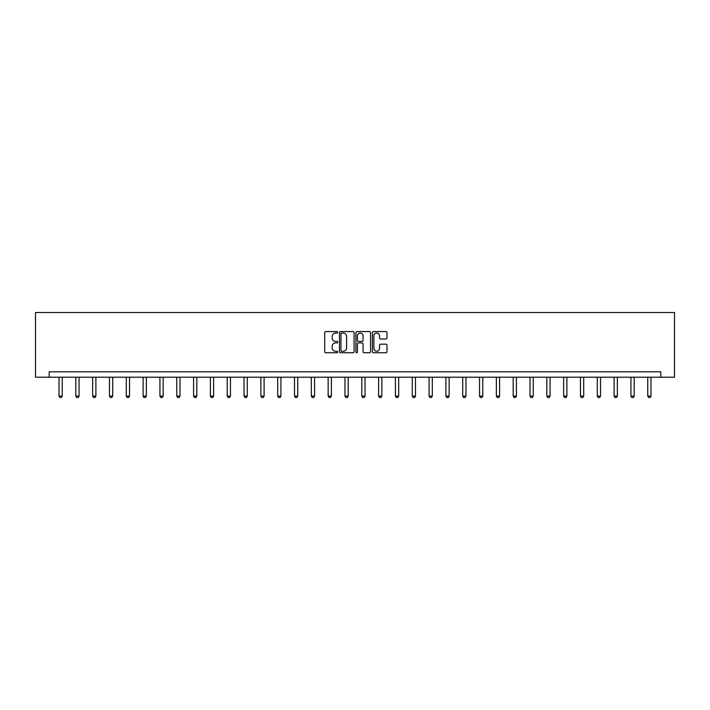 <?xml version="1.0" encoding="UTF-8"?>
<svg xmlns="http://www.w3.org/2000/svg" width="710" height="710" viewBox="0 0 710 710"><rect width="100%" height="100%" fill="white"/><g stroke="black" fill="none" stroke-linecap="round" stroke-linejoin="round"><path stroke-width="1.06" d="M337.747 332.315A0.737 0.737 0 0 0 337.01 331.57L325.757 331.57A1.056 1.056 0 0 0 324.701 332.635L324.701 351.681A1.056 1.056 0 0 0 325.757 352.746L337.01 352.746A0.737 0.737 0 0 0 337.747 352A0.737 0.737 0 0 0 337.01 351.264L335.555 351.264A3.39 3.39 0 0 1 332.165 347.873L332.165 346.285A3.39 3.39 0 0 1 335.555 342.894L337.01 342.894A0.737 0.737 0 0 0 337.747 342.158A0.737 0.737 0 0 0 337.01 341.412L335.555 341.412A3.39 3.39 0 0 1 332.165 338.031L332.165 336.442A3.39 3.39 0 0 1 335.555 333.052L337.01 333.052A0.737 0.737 0 0 0 337.747 332.315M385.929 339.034A1.056 1.056 0 0 0 386.994 337.978L386.994 332.635A1.056 1.056 0 0 0 385.929 331.57L373.442 331.57A1.056 1.056 0 0 0 372.386 332.635L372.386 351.681A1.056 1.056 0 0 0 373.442 352.746L385.929 352.746A1.056 1.056 0 0 0 386.994 351.681L386.994 345.229A1.056 1.056 0 0 0 385.929 344.173L380.587 344.173A1.056 1.056 0 0 0 379.53 345.229L379.53 348.433A2.831 2.831 0 0 1 376.699 351.264A2.831 2.831 0 0 1 373.868 348.433L373.868 335.883A2.831 2.831 0 0 1 376.699 333.052A2.831 2.831 0 0 1 379.53 335.883L379.53 337.978A1.056 1.056 0 0 0 380.587 339.034L385.929 339.034M660.806 377.205L674.5 377.205L674.5 312.506L35.5 312.506L35.5 377.205L660.806 377.205L660.806 371.809L49.194 371.809L49.194 377.205M354.077 332.635A1.056 1.056 0 0 0 353.012 331.57L340.525 331.57A1.056 1.056 0 0 0 339.469 332.635L339.469 351.681A1.056 1.056 0 0 0 340.525 352.746L353.012 352.746A1.056 1.056 0 0 0 354.077 351.681L354.077 332.635M356.988 331.57L369.475 331.57A1.056 1.056 0 0 1 370.531 332.635L370.531 351.681A1.056 1.056 0 0 1 369.475 352.746L364.132 352.746A1.056 1.056 0 0 1 363.067 351.681L363.067 343.959A1.056 1.056 0 0 0 362.011 342.894L358.47 342.894A1.056 1.056 0 0 0 357.405 343.959L357.405 352A0.737 0.737 0 0 1 356.668 352.746A0.737 0.737 0 0 1 355.923 352L355.923 332.635A1.056 1.056 0 0 1 356.988 331.57M341.688 333.052A0.737 0.737 0 0 0 340.951 333.798L340.951 350.518A0.737 0.737 0 0 0 341.688 351.264L343.223 351.264A3.39 3.39 0 0 0 346.613 347.873L346.613 336.442A3.39 3.39 0 0 0 343.223 333.052L341.688 333.052M363.067 335.936A2.831 2.831 0 0 0 360.236 333.105A2.831 2.831 0 0 0 357.405 335.936L357.405 340.356A1.056 1.056 0 0 0 358.47 341.412L362.011 341.412A1.056 1.056 0 0 0 363.067 340.356L363.067 335.936M59.01 377.205L59.01 396.091L62.24 396.091L62.24 377.205M62.24 396.091L61.433 397.493L59.818 397.493L59.01 396.091M75.828 377.205L75.828 396.091L79.067 396.091L79.067 377.205M79.067 396.091L78.251 397.493L76.636 397.493L75.828 396.091M92.646 377.205L92.646 396.091L95.886 396.091L95.886 377.205M95.886 396.091L95.078 397.493L93.463 397.493L92.646 396.091M109.473 377.205L109.473 396.091L112.704 396.091L112.704 377.205M112.704 396.091L111.896 397.493L110.281 397.493L109.473 396.091M126.291 377.205L126.291 396.091L129.531 396.091L129.531 377.205M129.531 396.091L128.723 397.493L127.099 397.493L126.291 396.091M143.118 377.205L143.118 396.091L146.349 396.091L146.349 377.205M146.349 396.091L145.541 397.493L143.926 397.493L143.118 396.091M159.936 377.205L159.936 396.091L163.167 396.091L163.167 377.205M163.167 396.091L162.359 397.493L160.744 397.493L159.936 396.091M176.754 377.205L176.754 396.091L179.994 396.091L179.994 377.205M179.994 396.091L179.186 397.493L177.562 397.493L176.754 396.091M193.582 377.205L193.582 396.091L196.812 396.091L196.812 377.205M196.812 396.091L196.004 397.493L194.389 397.493L193.582 396.091M210.4 377.205L210.4 396.091L213.639 396.091L213.639 377.205M213.639 396.091L212.822 397.493L211.207 397.493L210.4 396.091M227.218 377.205L227.218 396.091L230.457 396.091L230.457 377.205M230.457 396.091L229.649 397.493L228.034 397.493L227.218 396.091M244.045 377.205L244.045 396.091L247.275 396.091L247.275 377.205M247.275 396.091L246.468 397.493L244.852 397.493L244.045 396.091M260.863 377.205L260.863 396.091L264.102 396.091L264.102 377.205M264.102 396.091L263.295 397.493L261.67 397.493L260.863 396.091M277.69 377.205L277.69 396.091L280.92 396.091L280.92 377.205M280.92 396.091L280.113 397.493L278.498 397.493L277.69 396.091M294.508 377.205L294.508 396.091L297.738 396.091L297.738 377.205M297.738 396.091L296.931 397.493L295.316 397.493L294.508 396.091M311.326 377.205L311.326 396.091L314.565 396.091L314.565 377.205M314.565 396.091L313.758 397.493L312.134 397.493L311.326 396.091M328.153 377.205L328.153 396.091L331.384 396.091L331.384 377.205M331.384 396.091L330.576 397.493L328.961 397.493L328.153 396.091M344.971 377.205L344.971 396.091L348.211 396.091L348.211 377.205M348.211 396.091L347.394 397.493L345.779 397.493L344.971 396.091M361.789 377.205L361.789 396.091L365.029 396.091L365.029 377.205M365.029 396.091L364.221 397.493L362.606 397.493L361.789 396.091M378.616 377.205L378.616 396.091L381.847 396.091L381.847 377.205M381.847 396.091L381.039 397.493L379.424 397.493L378.616 396.091M395.434 377.205L395.434 396.091L398.674 396.091L398.674 377.205M398.674 396.091L397.866 397.493L396.242 397.493L395.434 396.091M412.261 377.205L412.261 396.091L415.492 396.091L415.492 377.205M415.492 396.091L414.684 397.493L413.069 397.493L412.261 396.091M429.08 377.205L429.08 396.091L432.31 396.091L432.31 377.205M432.31 396.091L431.502 397.493L429.887 397.493L429.08 396.091M445.898 377.205L445.898 396.091L449.137 396.091L449.137 377.205M449.137 396.091L448.329 397.493L446.705 397.493L445.898 396.091M462.725 377.205L462.725 396.091L465.955 396.091L465.955 377.205M465.955 396.091L465.148 397.493L463.532 397.493L462.725 396.091M479.543 377.205L479.543 396.091L482.782 396.091L482.782 377.205M482.782 396.091L481.966 397.493L480.351 397.493L479.543 396.091M496.361 377.205L496.361 396.091L499.6 396.091L499.6 377.205M499.6 396.091L498.793 397.493L497.178 397.493L496.361 396.091M513.188 377.205L513.188 396.091L516.418 396.091L516.418 377.205M516.418 396.091L515.611 397.493L513.996 397.493L513.188 396.091M530.006 377.205L530.006 396.091L533.245 396.091L533.245 377.205M533.245 396.091L532.438 397.493L530.814 397.493L530.006 396.091M546.833 377.205L546.833 396.091L550.064 396.091L550.064 377.205M550.064 396.091L549.256 397.493L547.641 397.493L546.833 396.091M563.651 377.205L563.651 396.091L566.882 396.091L566.882 377.205M566.882 396.091L566.074 397.493L564.459 397.493L563.651 396.091M580.469 377.205L580.469 396.091L583.709 396.091L583.709 377.205M583.709 396.091L582.901 397.493L581.277 397.493L580.469 396.091M597.296 377.205L597.296 396.091L600.527 396.091L600.527 377.205M600.527 396.091L599.719 397.493L598.104 397.493L597.296 396.091M614.115 377.205L614.115 396.091L617.354 396.091L617.354 377.205M617.354 396.091L616.537 397.493L614.922 397.493L614.115 396.091M630.933 377.205L630.933 396.091L634.172 396.091L634.172 377.205M634.172 396.091L633.364 397.493L631.749 397.493L630.933 396.091M647.76 377.205L647.76 396.091L650.99 396.091L650.99 377.205M650.99 396.091L650.183 397.493L648.567 397.493L647.76 396.091"/></g></svg>
